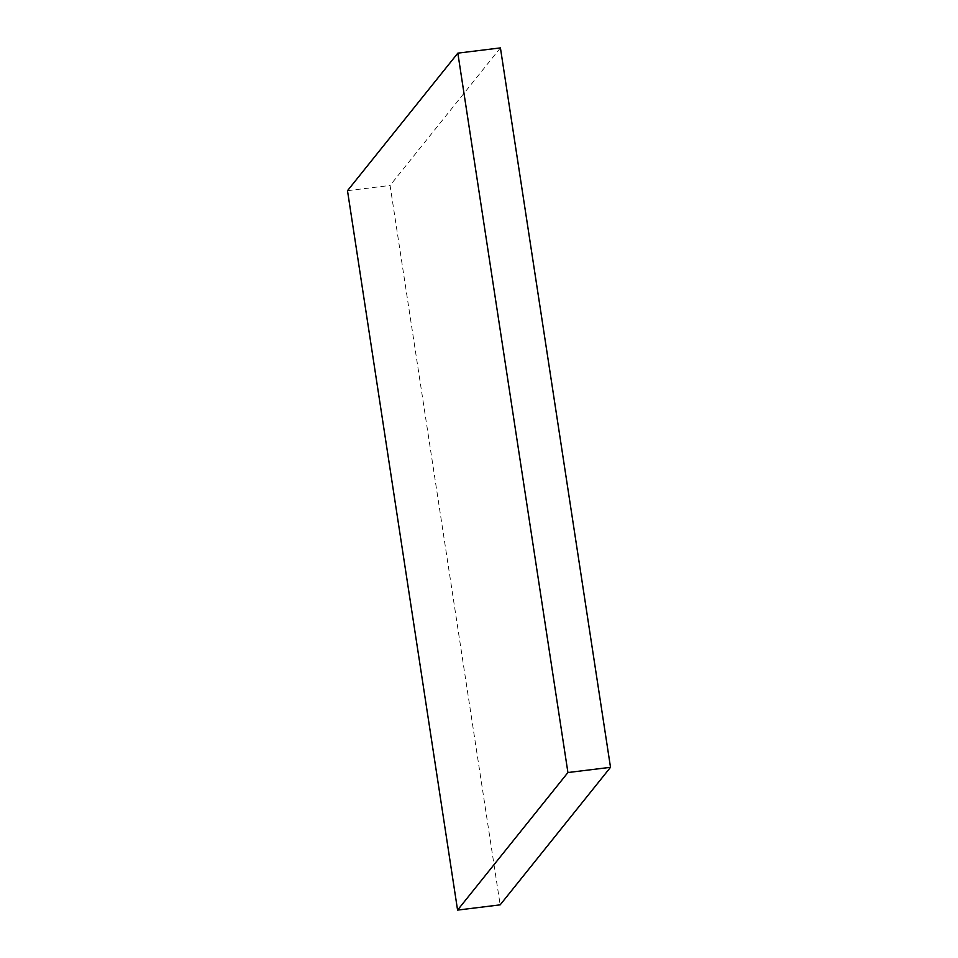 <?xml version="1.0" encoding="UTF-8"?>
<svg xmlns="http://www.w3.org/2000/svg" width="958" height="958" viewBox="0 0 958 958"><rect width="100%" height="100%" fill="white"/><g stroke="black" fill="none" stroke-linecap="round" stroke-linejoin="round"><path stroke-width="0.72" stroke-dasharray="4.79 3.59" d="M500.423 47.9L390.074 185.457L500.16 904.855M347.491 190.69L390.074 185.457"/><path stroke-width="1.44" d="M457.577 910.1L500.16 904.855L610.509 767.31L500.423 47.9L457.84 53.145L347.491 190.69L457.577 910.1L567.926 772.543L610.509 767.31M567.926 772.543L457.84 53.145"/></g></svg>
